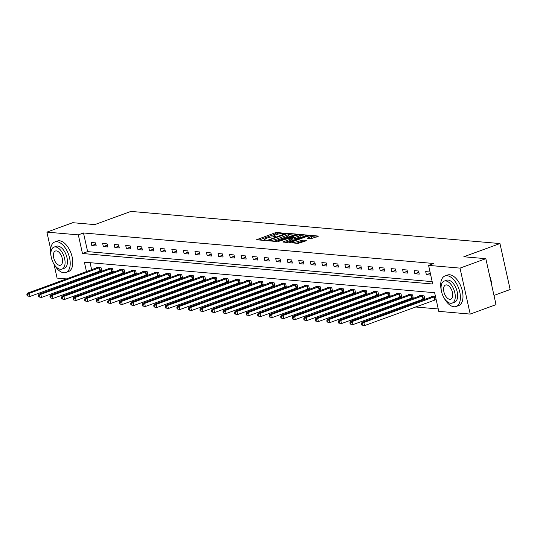 <?xml version="1.0" encoding="UTF-8"?>
<svg xmlns="http://www.w3.org/2000/svg" width="537" height="537" viewBox="0 0 537 537"><rect width="100%" height="100%" fill="white"/><g stroke="black" fill="none" stroke-linecap="round" stroke-linejoin="round"><path stroke-width="0.81" d="M284.63 233.38L277.119 232.407L275.38 232.716L256.605 239.717L264.546 240.489L266.13 240.032L264.969 239.878A4.081 0.832 -12.5 0 1 264.231 239.583A4.081 0.832 -12.5 0 1 265.889 238.495L267.413 237.938A4.081 0.832 -12.5 0 1 272.984 236.951L275.199 236.824L275.562 236.589L274.4 236.434A4.081 0.832 -12.5 0 1 273.662 236.132A4.081 0.832 -12.5 0 1 275.32 235.052L276.844 234.494A4.081 0.832 -12.5 0 1 282.415 233.508L284.63 233.38M311.238 238.616L318.616 236.099L309.822 235.253L308.077 235.562L289.309 242.57L298.102 243.409L306.03 240.845L306.318 240.408L302.653 240.093L297.847 241.516A3.417 0.698 -12.5 0 1 294.444 242.301A3.417 0.698 -12.5 0 1 292.571 242.086A3.417 0.698 -12.5 0 1 293.961 241.18L305.976 236.79A3.417 0.698 -12.5 0 1 309.379 236.005A3.417 0.698 -12.5 0 1 311.252 236.22A3.417 0.698 -12.5 0 1 309.862 237.126L307.339 238.2L311.238 238.616M50.612 248.893L46.894 232.125L72.723 222.694L94.76 224.614L130.927 211.403L499.96 243.556L463.8 256.76L485.837 258.68L460.008 268.117L470.197 314.085L438.769 311.346L434.634 292.712L84.39 262.197L86.477 271.615M46.894 232.125L78.328 234.864L82.456 253.504L432.708 284.013L428.58 265.379L460.008 268.117M428.58 265.379L433.742 263.492L83.49 232.977L78.328 234.864M295.525 234.468L295.806 234.038L287.241 233.286L285.503 233.595L266.728 240.603L275.528 241.442L277.267 241.133L295.525 234.468M298.532 234.273L307.332 235.112L288.557 242.12L286.818 242.429L282.918 242.012L290.839 238.972L291.128 238.535L288.698 238.321L277.871 241.596L296.793 234.582L298.532 234.273L298.693 234.991M493.986 295.431L510.15 289.524L499.96 243.556M83.49 232.977L87.625 251.611L432.178 281.63M91.8 245.584L96.237 245.966L95.546 242.865L91.109 242.476L91.8 245.584L95.828 244.113M103.339 246.584L107.776 246.973L107.085 243.865L102.648 243.483L103.339 246.584L107.36 245.114M114.871 247.591L119.308 247.98L118.623 244.872L114.186 244.483L114.871 247.591L118.899 246.121M126.41 248.597L130.847 248.98L130.155 245.879L125.718 245.49L126.41 248.597L130.437 247.127M137.949 249.604L142.386 249.987L141.694 246.879L137.257 246.496L137.949 249.604L141.969 248.134M149.481 250.604L153.924 250.994L153.233 247.886L148.796 247.503L149.481 250.604L153.508 249.134M161.019 251.611L165.456 252.001L164.772 248.893L160.335 248.503L161.019 251.611L165.047 250.141M172.558 252.618L176.995 253.001L176.304 249.9L171.867 249.51L172.558 252.618L176.586 251.148M184.097 253.625L188.534 254.008L187.843 250.9L183.406 250.517L184.097 253.625L188.118 252.155M195.629 254.625L200.066 255.015L199.381 251.907L194.944 251.524L195.629 254.625L199.657 253.155M207.168 255.632L211.605 256.021L210.92 252.914L206.483 252.524L207.168 255.632L211.195 254.162M218.707 256.639L223.144 257.022L222.452 253.92L218.015 253.531L218.707 256.639L222.734 255.169M230.245 257.639L234.682 258.029L233.991 254.921L229.554 254.538L230.245 257.639L234.266 256.169M241.778 258.646L246.215 259.035L245.53 255.927L241.093 255.538L241.778 258.646L245.805 257.176M253.316 259.653L257.753 260.042L257.062 256.934L252.625 256.545L253.316 259.653L257.344 258.183M264.855 260.66L269.292 261.042L268.601 257.941L264.164 257.552L264.855 260.66L268.876 259.19M276.387 261.66L280.831 262.049L280.139 258.941L275.703 258.559L276.387 261.66L280.415 260.19M287.926 262.667L292.363 263.056L291.678 259.948L287.241 259.559L287.926 262.667L291.953 261.197M299.465 263.674L303.902 264.056L303.21 260.955L298.773 260.566L299.465 263.674L303.492 262.204M311.004 264.681L315.441 265.063L314.749 261.955L310.312 261.573L311.004 264.681L315.024 263.211M322.536 265.681L326.973 266.07L326.288 262.962L321.851 262.58L322.536 265.681L326.563 264.211M334.074 266.688L338.511 267.077L337.827 263.969L333.39 263.58L334.074 266.688L338.102 265.218M345.613 267.695L350.05 268.077L349.359 264.976L344.922 264.587L345.613 267.695L349.641 266.224M357.152 268.701L361.589 269.084L360.898 265.976L356.461 265.593L357.152 268.701L361.173 267.231M368.684 269.702L373.121 270.091L372.436 266.983L367.999 266.6L368.684 269.702L372.712 268.232M380.223 270.708L384.66 271.098L383.968 267.99L379.531 267.601L380.223 270.708L384.25 269.238M391.762 271.715L396.199 272.098L395.507 268.997L391.07 268.607L391.762 271.715L395.782 270.245M403.294 272.722L407.737 273.105L407.046 269.997L402.609 269.614L403.294 272.722L407.321 271.245M414.832 273.722L419.269 274.112L418.585 271.004L414.148 270.621L414.832 273.722L418.86 272.252M430.043 272.004L425.68 271.621L426.371 274.729L430.734 275.112M93.572 278.435L93.686 278.951L94.727 279.039M103.997 279.844L106.266 280.046M115.536 280.851L117.798 281.052M127.074 281.858L129.336 282.053M138.606 282.865L140.875 283.059M150.145 283.865L152.414 284.066M161.684 284.872L163.946 285.066M173.216 285.879L175.485 286.073M184.755 286.886L187.024 287.08M196.294 287.886L198.556 288.087M207.832 288.893L210.095 289.087M219.365 289.899L221.633 290.094M230.903 290.9L233.172 291.101M242.442 291.906L244.704 292.108M253.981 292.913L256.243 293.108M265.513 293.92L267.782 294.115M277.052 294.92L279.321 295.122M288.591 295.927L290.853 296.129M300.123 296.934L302.391 297.129M311.661 297.941L313.93 298.136M323.2 298.941L325.462 299.143M334.739 299.948L337.001 300.143M346.271 300.955L348.54 301.15M357.81 301.962L360.079 302.156M369.349 302.962L371.611 303.163M380.887 303.969L383.149 304.164M392.419 304.976L394.688 305.17M403.958 305.976L406.227 306.177M415.497 306.983L438.239 308.963M90.082 262.694L91.639 269.728M92.498 273.608L92.713 274.555M100.547 270.715L101.748 270.816L101.057 267.708L96.62 267.325L96.741 267.862M112.085 271.715L113.28 271.823L112.595 268.715L108.159 268.332L108.279 268.869M123.624 272.722L124.819 272.83L124.128 269.722L119.691 269.332L119.811 269.876M135.156 273.729L136.358 273.83L135.666 270.729L131.229 270.339L131.35 270.883M146.695 274.736L147.89 274.837L147.205 271.729L142.768 271.346L142.889 271.883M158.234 275.736L159.429 275.843L158.744 272.736L154.307 272.346L154.421 272.89M169.773 276.743L170.967 276.85L170.276 273.742L165.839 273.353L165.96 273.897M181.305 277.75L182.506 277.851L181.815 274.749L177.378 274.36L177.499 274.904M192.843 278.75L194.038 278.857L193.354 275.75L188.917 275.367L189.037 275.904M204.382 279.757L205.577 279.864L204.892 276.756L200.449 276.367L200.57 276.911M215.914 280.764L217.116 280.864L216.424 277.763L211.987 277.374L212.108 277.918M227.453 281.771L228.655 281.871L227.963 278.763L223.526 278.381L223.647 278.925M238.992 282.771L240.187 282.878L239.502 279.77L235.065 279.388L235.186 279.925M250.531 283.778L251.725 283.885L251.034 280.777L246.597 280.388L246.718 280.932M262.063 284.785L263.264 284.885L262.573 281.784L258.136 281.395L258.257 281.938M273.602 285.791L274.796 285.892L274.112 282.784L269.675 282.402L269.796 282.945M285.14 286.792L286.335 286.899L285.65 283.791L281.213 283.408L281.328 283.945M296.679 287.798L297.874 287.906L297.183 284.798L292.746 284.409L292.866 284.952M308.211 288.805L309.413 288.906L308.721 285.805L304.284 285.416L304.405 285.959M319.75 289.812L320.945 289.913L320.26 286.805L315.823 286.422L315.944 286.959M331.289 290.812L332.484 290.92L331.799 287.812L327.355 287.429L327.476 287.966M342.821 291.819L344.022 291.927L343.331 288.819L338.894 288.429L339.015 288.973M354.36 292.826L355.561 292.927L354.87 289.826L350.433 289.436L350.554 289.98M365.898 293.826L367.093 293.934L366.409 290.826L361.972 290.443L362.092 290.98M377.437 294.833L378.632 294.941L377.941 291.833L373.504 291.443L373.624 291.987M388.969 295.84L390.171 295.947L389.479 292.84L385.042 292.45L385.163 292.994M400.508 296.847L401.703 296.948L401.018 293.846L396.581 293.457L396.702 294.001M412.047 297.847L413.242 297.954L412.557 294.847L408.12 294.464L408.234 295.001M423.586 298.854L424.78 298.961L424.089 295.853L419.652 295.464L419.773 296.008M435.118 299.861L436.245 299.955M431.312 297.015L431.191 296.471L435.554 296.854M66.487 278.918L57.09 278.099L54.002 264.184M485.837 258.68L496.027 304.654L470.197 314.085M93.686 278.951L88.518 280.838L87.296 280.73M78.026 279.918L75.757 279.723M87.336 275.494L87.544 276.441M88.404 280.321L88.518 280.838M87.625 251.611L82.456 253.504M426.371 274.729L430.332 273.286M279.294 233.817L275.656 233.957L259.076 240.012M293.84 235.078L288.497 234.615M286.624 233.877L269.379 239.945L269.017 240.18L270.232 240.341A4.081 0.832 -12.5 0 0 275.803 239.354L286.751 235.354A4.081 0.832 -12.5 0 0 288.416 234.273A4.081 0.832 -12.5 0 0 287.678 233.971L286.624 233.877M273.628 241.274A4.081 0.832 -12.5 0 0 276.078 240.596L275.803 239.354M288.416 234.273L288.691 235.515A4.081 0.832 -12.5 0 1 287.026 236.595L276.078 240.596M299.995 235.615L305.13 236.065M285.395 242.301L291.114 240.214L291.638 239.871L291.363 238.629M298.525 236.166A3.417 0.698 -12.5 0 0 299.915 235.253A3.417 0.698 -12.5 0 0 298.035 235.045A3.417 0.698 -12.5 0 0 294.638 235.824L290.114 237.804L294.289 237.71L298.525 236.166L298.8 237.408A3.417 0.698 -12.5 0 0 300.19 236.495L299.915 235.253M298.8 237.408L294.565 238.952L291.477 239.14M311.252 236.22L311.527 237.461A3.417 0.698 -12.5 0 1 310.138 238.368L309.815 238.488M296.384 243.261A3.417 0.698 -12.5 0 0 298.122 242.758L297.847 241.516M304.351 241.455L301.19 241.637L298.122 242.758M292.672 242.536L291.779 242.858M316.421 237.052L311.339 236.609M97.815 267.426L27.434 293.182L29.28 293.343L29.971 296.444L101.654 270.42M27.864 295.961L29.971 296.444L27.125 295.894L27.864 295.961L27.588 294.712L26.85 294.652L27.125 295.894M27.588 294.712L29.28 293.343L99.862 267.607M26.85 294.652L27.434 293.182M53.794 263.795A16.251 8.666 -110.1 0 0 63.796 272.776A16.251 8.666 -110.1 0 0 65.93 272.507A16.251 8.666 -110.1 0 0 69.112 256.149A16.251 8.666 -110.1 0 0 56.915 241.71A16.251 8.666 -110.1 0 0 54.781 241.979A16.251 8.666 -110.1 0 0 51.116 256.458M65.93 272.507L68.514 271.561A16.251 8.666 -110.1 0 0 71.696 255.209A16.251 8.666 -110.1 0 0 59.493 240.771A16.251 8.666 -110.1 0 0 57.365 241.032L54.781 241.979M53.962 247.121L56.338 246.255A11.7 6.236 69.9 0 1 57.875 246.06A11.7 6.236 69.9 0 1 66.662 256.458A11.7 6.236 69.9 0 1 64.373 268.232L61.997 269.097A11.7 6.236 -110.1 0 0 64.286 257.324A11.7 6.236 -110.1 0 0 55.499 246.926A11.7 6.236 -110.1 0 0 53.962 247.121A11.7 6.236 -110.1 0 0 51.673 258.894A11.7 6.236 -110.1 0 0 60.459 269.292A11.7 6.236 -110.1 0 0 61.997 269.097M59.58 265.318A7.538 4.021 -110.1 0 0 60.567 265.191A7.538 4.021 -110.1 0 0 62.044 257.606A7.538 4.021 -110.1 0 0 56.385 250.907A7.538 4.021 -110.1 0 0 55.392 251.027A7.538 4.021 -110.1 0 0 53.915 258.619A7.538 4.021 -110.1 0 0 59.58 265.318M443.985 297.793A16.251 8.666 -110.1 0 0 453.987 306.768A16.251 8.666 -110.1 0 0 456.114 306.499A16.251 8.666 -110.1 0 0 459.296 290.141A16.251 8.666 -110.1 0 0 447.099 275.703A16.251 8.666 -110.1 0 0 444.965 275.971A16.251 8.666 -110.1 0 0 441.3 290.45M456.114 306.499L458.699 305.56A16.251 8.666 -110.1 0 0 461.88 289.201A16.251 8.666 -110.1 0 0 449.684 274.763A16.251 8.666 -110.1 0 0 447.549 275.025L444.965 275.971M444.153 281.113L446.529 280.247A11.7 6.236 69.9 0 1 448.059 280.052A11.7 6.236 69.9 0 1 456.846 290.45A11.7 6.236 69.9 0 1 454.557 302.224L452.181 303.096A11.7 6.236 -110.1 0 0 454.47 291.316A11.7 6.236 -110.1 0 0 445.683 280.918A11.7 6.236 -110.1 0 0 444.153 281.113A11.7 6.236 -110.1 0 0 441.864 292.887A11.7 6.236 -110.1 0 0 450.644 303.284A11.7 6.236 -110.1 0 0 452.181 303.096M449.764 299.31A7.538 4.021 -110.1 0 0 450.751 299.183A7.538 4.021 -110.1 0 0 452.228 291.598A7.538 4.021 -110.1 0 0 446.569 284.899A7.538 4.021 -110.1 0 0 445.576 285.019A7.538 4.021 -110.1 0 0 444.099 292.611A7.538 4.021 -110.1 0 0 449.764 299.31M491.55 284.456A16.251 8.666 -110.1 0 0 489.851 276.783M489.67 275.978A15.862 8.458 69.9 0 1 491.664 284.972M109.353 268.433L38.966 294.182L40.819 294.343L41.503 297.451L113.193 271.427M39.402 296.961L41.503 297.451L38.664 296.901L39.402 296.961L39.127 295.719L38.389 295.659L38.664 296.901M39.127 295.719L40.819 294.343L111.394 268.614M38.389 295.659L38.966 294.182M120.892 269.44L50.505 295.189L52.358 295.35L53.042 298.458L124.732 272.427M50.941 297.968L53.042 298.458L50.196 297.901L50.941 297.968L50.666 296.726L49.921 296.659L50.196 297.901M50.666 296.726L52.358 295.35L122.933 269.614M49.921 296.659L50.505 295.189M132.424 270.447L62.044 296.196L63.89 296.357L64.581 299.465L136.27 273.434M62.473 298.975L64.581 299.465L61.735 298.908L62.473 298.975L62.198 297.733L61.46 297.666L61.735 298.908M62.198 297.733L63.89 296.357L134.472 270.621M61.46 297.666L62.044 296.196M143.963 271.447L73.582 297.203L75.428 297.364L76.12 300.465L147.803 274.441M74.012 299.975L76.12 300.465L73.274 299.915L74.012 299.975L73.737 298.733L72.998 298.673L73.274 299.915M73.737 298.733L75.428 297.364L146.01 271.628M72.998 298.673L73.582 297.203M155.502 272.454L85.115 298.203L86.967 298.364L87.652 301.472L159.341 275.447M85.551 300.982L87.652 301.472L84.812 300.921L85.551 300.982L85.276 299.74L84.537 299.68L84.812 300.921M85.276 299.74L86.967 298.364L157.542 272.635M84.537 299.68L85.115 298.203M167.041 273.461L96.653 299.21L98.499 299.371L99.191 302.479L170.88 276.448M97.09 301.989L99.191 302.479L96.345 301.922L97.09 301.989L96.814 300.747L96.069 300.68L96.345 301.922M96.814 300.747L98.499 299.371L169.081 273.635M96.069 300.68L96.653 299.21M178.573 274.461L108.192 300.217L110.038 300.378L110.729 303.486L182.419 277.454M108.622 302.996L110.729 303.486L107.883 302.928L108.622 302.996L108.346 301.754L107.608 301.687L107.883 302.928M108.346 301.754L110.038 300.378L180.62 274.642M107.608 301.687L108.192 300.217M190.111 275.468L119.724 301.223L121.577 301.385L122.268 304.486L193.951 278.461M120.16 303.996L122.268 304.486L119.422 303.935L120.16 303.996L119.885 302.754L119.147 302.693L119.422 303.935M119.885 302.754L121.577 301.385L192.152 275.649M119.147 302.693L119.724 301.223M201.65 276.474L131.263 302.224L133.116 302.385L133.8 305.493L205.49 279.468M131.699 305.003L133.8 305.493L130.961 304.942L131.699 305.003L131.424 303.761L130.686 303.694L130.961 304.942M131.424 303.761L133.116 302.385L203.691 276.649M130.686 303.694L131.263 302.224M213.189 277.481L142.802 303.23L144.648 303.392L145.339 306.499L217.029 280.468M143.231 306.009L145.339 306.499L142.493 305.942L143.231 306.009L142.956 304.768L142.218 304.701L142.493 305.942M142.956 304.768L144.648 303.392L215.23 277.656M142.218 304.701L142.802 303.23M224.721 278.481L154.341 304.237L156.186 304.398L156.878 307.506L228.561 281.475M154.77 307.016L156.878 307.506L154.032 306.949L154.77 307.016L154.495 305.775L153.757 305.707L154.032 306.949M154.495 305.775L156.186 304.398L226.768 278.663M153.757 305.707L154.341 304.237M236.26 279.488L165.873 305.244L167.725 305.405L168.41 308.507L240.099 282.482M166.309 308.016L168.41 308.507L165.571 307.956L166.309 308.016L166.034 306.775L165.295 306.714L165.571 307.956M166.034 306.775L167.725 305.405L238.3 279.67M165.295 306.714L165.873 305.244M247.799 280.495L177.411 306.244L179.264 306.405L179.949 309.513L251.638 283.489M177.848 309.023L179.949 309.513L177.103 308.956L177.848 309.023L177.572 307.782L176.827 307.714L177.103 308.956M177.572 307.782L179.264 306.405L249.839 280.67M176.827 307.714L177.411 306.244M259.331 281.502L188.95 307.251L190.796 307.412L191.487 310.52L263.177 284.489M189.38 310.03L191.487 310.52L188.641 309.963L189.38 310.03L189.105 308.788L188.366 308.721L188.641 309.963M189.105 308.788L190.796 307.412L261.378 281.677M188.366 308.721L188.95 307.251M270.87 282.502L200.489 308.258L202.335 308.419L203.026 311.52L274.709 285.496M200.919 311.037L203.026 311.52L200.18 310.97L200.919 311.037L200.643 309.789L199.905 309.728L200.18 310.97M200.643 309.789L202.335 308.419L272.917 282.684M199.905 309.728L200.489 308.258M282.408 283.509L212.021 309.258L213.874 309.419L214.558 312.527L286.248 286.503M212.457 312.037L214.558 312.527L211.719 311.977L212.457 312.037L212.182 310.795L211.444 310.735L211.719 311.977M212.182 310.795L213.874 309.419L284.449 283.69M211.444 310.735L212.021 309.258M293.947 284.516L223.56 310.265L225.406 310.426L226.097 313.534L297.787 287.503M223.996 313.044L226.097 313.534L223.251 312.977L223.996 313.044L223.721 311.802L222.976 311.735L223.251 312.977M223.721 311.802L225.406 310.426L295.988 284.691M222.976 311.735L223.56 310.265M305.479 285.523L235.099 311.272L236.945 311.433L237.636 314.541L309.325 288.51M235.528 314.051L237.636 314.541L234.79 313.984L235.528 314.051L235.253 312.809L234.515 312.742L234.79 313.984M235.253 312.809L236.945 311.433L307.526 285.697M234.515 312.742L235.099 311.272M317.018 286.523L246.631 312.279L248.483 312.44L249.175 315.541L320.858 289.517M247.067 315.051L249.175 315.541L246.329 314.991L247.067 315.051L246.792 313.809L246.053 313.749L246.329 314.991M246.792 313.809L248.483 312.44L319.059 286.704M246.053 313.749L246.631 312.279M328.557 287.53L258.169 313.279L260.022 313.44L260.707 316.548L332.396 290.524M258.606 316.058L260.707 316.548L257.867 315.998L258.606 316.058L258.331 314.816L257.592 314.756L257.867 315.998M258.331 314.816L260.022 313.44L330.597 287.711M257.592 314.756L258.169 313.279M340.096 288.537L269.708 314.286L271.554 314.447L272.246 317.555L343.935 291.524M270.138 317.065L272.246 317.555L269.399 316.998L270.138 317.065L269.863 315.823L269.124 315.756L269.399 316.998M269.863 315.823L271.554 314.447L342.136 288.711M269.124 315.756L269.708 314.286M351.628 289.544L281.247 315.293L283.093 315.454L283.784 318.562L355.467 292.531M281.677 318.072L283.784 318.562L280.938 318.005L281.677 318.072L281.401 316.83L280.663 316.763L280.938 318.005M281.401 316.83L283.093 315.454L353.675 289.718M280.663 316.763L281.247 315.293M363.166 290.544L292.779 316.3L294.632 316.461L295.316 319.562L367.006 293.538M293.215 319.072L295.316 319.562L292.477 319.012L293.215 319.072L292.94 317.83L292.202 317.77L292.477 319.012M292.94 317.83L294.632 316.461L365.207 290.725M292.202 317.77L292.779 316.3M374.705 291.551L304.318 317.3L306.171 317.461L306.855 320.569L378.545 294.545M304.754 320.079L306.855 320.569L304.009 320.018L304.754 320.079L304.479 318.837L303.734 318.77L304.009 320.018M304.479 318.837L306.171 317.461L376.746 291.725M303.734 318.77L304.318 317.3M386.237 292.558L315.857 318.307L317.703 318.468L318.394 321.576L390.084 295.545M316.286 321.086L318.394 321.576L315.548 321.019L316.286 321.086L316.011 319.844L315.273 319.777L315.548 321.019M316.011 319.844L317.703 318.468L388.285 292.732M315.273 319.777L315.857 318.307M397.776 293.558L327.395 319.314L329.241 319.475L329.933 322.583L401.616 296.552M327.825 322.093L329.933 322.583L327.087 322.025L327.825 322.093L327.55 320.851L326.811 320.784L327.087 322.025M327.55 320.851L329.241 319.475L399.823 293.739M326.811 320.784L327.395 319.314M409.315 294.565L338.928 320.32L340.78 320.482L341.465 323.583L413.154 297.558M339.364 323.093L341.465 323.583L338.625 323.032L339.364 323.093L339.089 321.851L338.35 321.791L338.625 323.032M339.089 321.851L340.78 320.482L411.355 294.746M338.35 321.791L338.928 320.32M420.854 295.572L350.466 321.321L352.312 321.482L353.004 324.59L424.693 298.565M350.903 324.1L353.004 324.59L350.158 324.039L350.903 324.1L350.627 322.858L349.882 322.791L350.158 324.039M350.627 322.858L352.312 321.482L422.894 295.746M349.882 322.791L350.466 321.321M432.386 296.578L362.005 322.328L363.851 322.489L364.542 325.597L436.158 299.586M362.435 325.107L364.542 325.597L361.696 325.039L362.435 325.107L362.16 323.865L361.421 323.798L361.696 325.039M362.16 323.865L363.851 322.489L434.433 296.753M361.421 323.798L362.005 322.328M274.528 236.998L274.4 236.434M265.097 240.448L264.969 239.878M257.23 239.851L257.122 239.381M275.656 233.957L275.38 232.716M277.394 233.649L277.119 232.407M267.352 240.73L267.251 240.261M285.597 234.025L285.503 233.595M287.389 233.944L287.241 233.286M269.326 240.905L269.178 240.247M270.38 240.992L270.232 240.341M287.026 236.595L286.751 235.354M283.543 242.14L283.435 241.67M291.114 240.214L290.839 238.972M296.934 235.213L296.793 234.582M290.262 238.462L290.114 237.804M292.826 239.26L292.551 238.019M294.565 238.952L294.289 237.71M307.963 238.327L307.855 237.857M310.138 238.368L309.862 237.126M301.19 241.637L300.915 240.395M302.928 241.335L302.653 240.093M289.926 242.697L289.826 242.227M308.218 236.186L308.077 235.562M309.977 235.958L309.822 235.253M99.916 270.903L99.224 267.795M100.352 270.762L99.667 267.661M111.448 271.903L110.763 268.802M111.891 271.769L111.199 268.661M122.986 272.91L122.302 269.802M123.429 272.776L122.738 269.668M134.525 273.917L133.834 270.809M134.962 273.776L134.277 270.675M146.064 274.924L145.373 271.816M146.5 274.783L145.809 271.675M157.596 275.924L156.911 272.823M158.039 275.79L157.348 272.682M169.135 276.931L168.443 273.823M169.578 276.797L168.887 273.689M180.674 277.938L179.982 274.83M181.11 277.797L180.425 274.696M192.212 278.938L191.521 275.837M192.649 278.804L191.957 275.696M203.745 279.945L203.06 276.837M204.188 279.811L203.496 276.703M215.283 280.952L214.592 277.844M215.72 280.817L215.035 277.71M226.822 281.959L226.131 278.851M227.258 281.818L226.574 278.716M238.354 282.959L237.669 279.858M238.797 282.824L238.106 279.717M249.893 283.966L249.208 280.858M250.336 283.831L249.645 280.723M261.432 284.972L260.74 281.865M261.868 284.838L261.183 281.73M272.971 285.979L272.279 282.871M273.407 285.838L272.715 282.737M284.503 286.98L283.818 283.878M284.946 286.845L284.254 283.737M296.041 287.986L295.35 284.878M296.484 287.852L295.793 284.744M307.58 288.993L306.889 285.885M308.016 288.852L307.332 285.751M319.119 290L318.428 286.892M319.555 289.859L318.864 286.758M330.651 291L329.966 287.899M331.094 290.866L330.403 287.758M342.19 292.007L341.498 288.899M342.626 291.873L341.941 288.765M353.729 293.014L353.037 289.906M354.165 292.873L353.48 289.772M365.261 294.014L364.576 290.913M365.704 293.88L365.012 290.772M376.799 295.021L376.115 291.913M377.243 294.887L376.551 291.779M388.338 296.028L387.647 292.92M388.775 295.894L388.09 292.786M399.877 297.035L399.186 293.927M400.313 296.894L399.622 293.793M411.409 298.035L410.724 294.934M411.852 297.901L411.161 294.793M422.948 299.042L422.257 295.934M423.391 298.908L422.7 295.8M434.487 300.049L433.795 296.941M434.923 299.915L434.238 296.807M273.857 237.032L273.662 236.132M264.426 240.475L264.231 239.583M269.171 240.891L269.017 240.18M290.047 238.441L289.886 237.71M292.759 242.946L292.571 242.086"/></g></svg>
